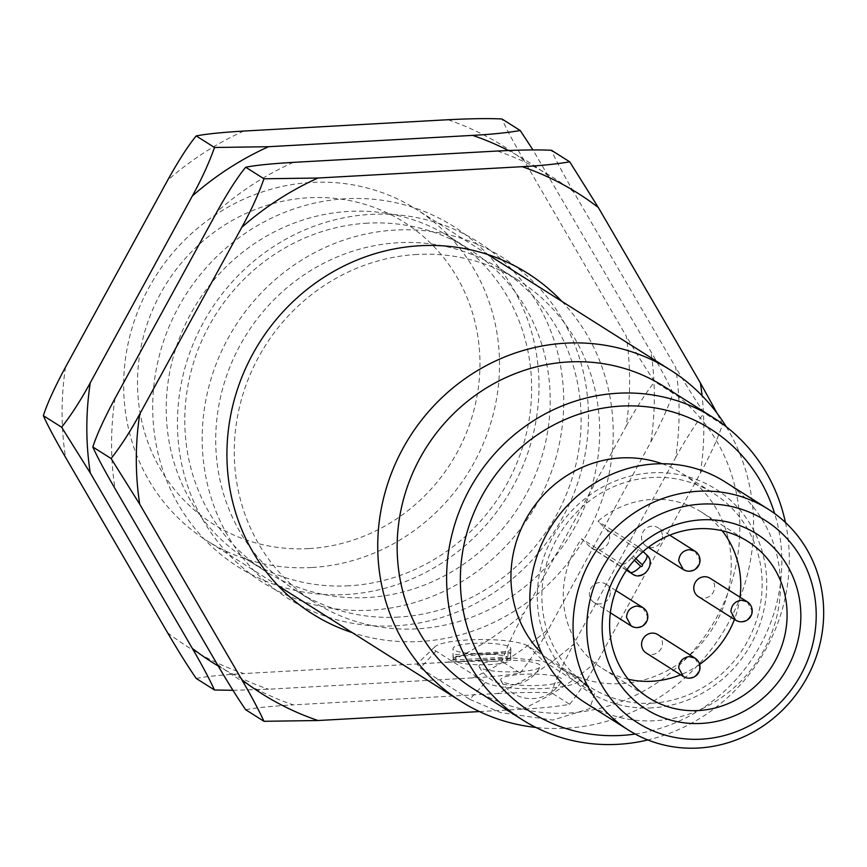 <?xml version="1.0" encoding="UTF-8"?>
<svg xmlns="http://www.w3.org/2000/svg" width="867" height="867" viewBox="0 0 867 867"><rect width="100%" height="100%" fill="white"/><g stroke="black" fill="none" stroke-linecap="round" stroke-linejoin="round"><path stroke-width="0.65" stroke-dasharray="4.33 3.25" d="M395.33 625.833A201.447 189.732 122.3 0 0 562.607 319.728A201.447 189.732 122.3 0 0 228.054 338.303A201.447 189.732 122.3 0 0 395.33 625.833M217.053 664.024A295.95 278.73 122.3 0 0 293.274 704.871L497.387 693.546A295.95 278.73 122.3 0 0 573.607 644.235L675.653 457.483A295.95 278.73 122.3 0 0 675.653 367.315L573.607 191.889A295.95 278.73 122.3 0 0 497.387 151.031M115.008 398.43A295.95 278.73 122.3 0 0 115.008 488.598M293.274 162.367A295.95 278.73 122.3 0 0 217.053 211.678M497.387 693.546C519.745 692.408 537.757 692.148 551.434 692.776C555.248 680.833 562.64 664.653 573.607 644.235M479.44 711.569L522.129 709.195C540.878 708.198 556.733 706.572 569.706 704.329L551.434 692.776M245.697 709.737C255.342 707.819 271.208 706.193 293.274 704.871M569.706 704.329C579.503 691.844 589.051 677.029 598.349 659.885L700.395 473.133C709.791 456.096 717.182 439.916 722.569 424.592L704.297 413.028C696.461 401.735 686.913 386.498 675.653 367.315M573.607 191.889C562.64 172.891 555.248 159.008 551.434 150.262M722.569 424.592L717.182 413.407M675.653 457.483C686.913 437.239 696.461 422.424 704.297 413.028M398.419 617.098A190.556 179.469 -57.7 0 1 296.547 590.947A190.556 179.469 -57.7 0 1 246.748 333.968A190.556 179.469 -57.7 0 1 500.292 268.868A190.556 179.469 -57.7 0 1 573.206 474.758A190.556 179.469 -57.7 0 1 398.419 617.098M416.984 254.465A190.556 179.469 122.3 0 0 242.196 396.804A190.556 179.469 122.3 0 0 315.1 602.695A190.556 179.469 122.3 0 0 416.984 628.835A190.556 179.469 122.3 0 0 591.76 486.495A190.556 179.469 122.3 0 0 518.856 280.605A190.556 179.469 122.3 0 0 416.984 254.465M561.881 301.391A201.447 189.732 -57.7 0 1 580.413 545.04A201.447 189.732 -57.7 0 1 352.316 632.672M522.129 709.195A295.95 278.73 122.3 0 0 598.349 659.885M700.395 473.133A295.95 278.73 122.3 0 0 702.086 395.71M345.846 594.534A201.447 189.732 122.3 0 0 513.123 288.429A201.447 189.732 122.3 0 0 178.569 306.994A201.447 189.732 122.3 0 0 345.846 594.534M167.569 632.715A295.95 278.73 122.3 0 0 243.79 673.572L447.903 662.247A295.95 278.73 122.3 0 0 524.123 612.926L626.18 426.174A295.95 278.73 122.3 0 0 626.18 336.006L524.123 160.59A295.95 278.73 122.3 0 0 447.903 119.733M65.524 367.131A295.95 278.73 122.3 0 0 65.524 457.299M243.79 131.058A295.95 278.73 122.3 0 0 167.569 180.379M447.903 662.247C470.261 661.098 488.284 660.838 501.95 661.467C505.764 649.524 513.156 633.343 524.123 612.926M232.952 690.316L268.532 689.222L472.645 677.896C491.394 676.889 507.26 675.274 520.222 673.03L501.95 661.467M196.213 678.438C205.869 676.52 221.724 674.894 243.79 673.572M520.222 673.03C530.019 660.546 539.567 645.731 548.865 628.575L650.911 441.823C660.307 424.797 667.698 408.617 673.085 393.282L654.823 381.729C646.977 370.437 637.429 355.199 626.18 336.006M524.123 160.59C513.156 141.581 505.764 127.709 501.95 118.963M673.085 393.282C667.72 381.653 660.329 367.781 650.911 351.666L532.956 149.937M626.18 426.174C637.429 405.94 646.977 391.125 654.823 381.729M348.935 585.789A190.556 179.469 -57.7 0 1 247.062 559.649A190.556 179.469 -57.7 0 1 197.264 302.659A190.556 179.469 -57.7 0 1 450.818 237.569A190.556 179.469 -57.7 0 1 523.722 443.46A190.556 179.469 -57.7 0 1 348.935 585.789M367.5 223.166A190.556 179.469 122.3 0 0 192.712 365.495A190.556 179.469 122.3 0 0 265.627 571.386A190.556 179.469 122.3 0 0 367.5 597.526A190.556 179.469 122.3 0 0 542.276 455.197A190.556 179.469 122.3 0 0 469.372 249.306A190.556 179.469 122.3 0 0 367.5 223.166M370.588 214.42A201.447 189.732 -57.7 0 1 537.865 501.96A201.447 189.732 -57.7 0 1 203.311 520.525A201.447 189.732 -57.7 0 1 370.588 214.42M472.645 677.896A295.95 278.73 122.3 0 0 548.865 628.575M650.911 441.823A295.95 278.73 122.3 0 0 650.911 351.666M548.865 176.239A295.95 278.73 122.3 0 0 508.398 150.533M218.224 665.997A295.95 278.73 122.3 0 0 268.532 689.222M453.018 659.386A28.904 5.419 180 0 0 453.257 660.08L507.964 657.034A28.904 5.419 180 0 0 475.495 654.108A28.904 5.419 180 0 0 453.018 659.386L453.018 648.516A28.904 5.419 180 0 1 477.771 643.162A28.904 5.419 180 0 1 509.633 646.977A28.904 5.419 180 0 1 510.826 648.516A28.904 5.419 180 0 1 483.764 653.924A28.904 5.419 180 0 1 453.257 649.21A28.904 5.419 180 0 1 453.018 648.516M610.26 592.649A10.892 10.252 -57.7 0 1 604.732 602.402A10.892 10.252 -57.7 0 1 593.993 602.435A10.892 10.252 -57.7 0 1 589.376 593.808A10.892 10.252 -57.7 0 1 594.903 584.065A10.892 10.252 -57.7 0 1 605.643 584.033A10.892 10.252 -57.7 0 1 610.26 592.649M662.464 536.272A10.892 10.252 -57.7 0 1 656.926 546.015A10.892 10.252 -57.7 0 1 646.197 546.058A10.892 10.252 -57.7 0 1 641.58 537.432A10.892 10.252 -57.7 0 1 647.107 527.689A10.892 10.252 -57.7 0 1 657.836 527.645A10.892 10.252 -57.7 0 1 662.464 536.272M657.836 634.611A10.892 10.252 -57.7 0 1 662.464 643.238A10.892 10.252 -57.7 0 1 656.926 652.981A10.892 10.252 -57.7 0 1 646.197 653.014M698.401 596.637A10.892 10.252 122.3 0 0 709.13 596.604A10.892 10.252 122.3 0 0 714.668 586.861A10.892 10.252 122.3 0 0 710.04 578.235M628.217 679.24A92.552 87.177 -57.7 0 1 602.543 668.555A92.552 87.177 -57.7 0 1 581.681 538.808L589.993 546.882A11.975 11.282 122.3 0 0 591.727 548.237A11.975 11.282 122.3 0 0 606.987 545.105A11.975 11.282 122.3 0 0 606.271 529.358L597.937 521.251A92.552 87.177 -57.7 0 1 701.501 512.115A92.552 87.177 -57.7 0 1 722.157 530.745M740.017 597.2A92.552 87.177 -57.7 0 1 734.447 619.439M699.636 664.415A92.552 87.177 -57.7 0 1 680.638 674.808M635.858 558.565L633.333 556.105C637.819 551.347 639.423 548.204 638.145 546.687L597.937 521.251M643.151 551.531L638.145 546.687L646.468 554.793L606.271 529.358M633.333 556.105A92.552 87.177 122.3 0 0 631.837 557.709L634.384 560.19M627.144 569.348L621.888 564.233C624.056 564.796 627.372 562.629 631.837 557.709M621.888 564.233L581.681 538.808M585.29 702.779A130.711 123.103 122.3 0 0 655.159 720.715A130.711 123.103 122.3 0 0 775.044 623.08A130.711 123.103 122.3 0 0 725.04 481.857M652.017 703.18A114.877 108.202 122.3 0 0 757.39 617.369A114.877 108.202 122.3 0 0 713.433 493.247A114.877 108.202 122.3 0 0 560.581 532.49A114.877 108.202 122.3 0 0 590.6 687.423A114.877 108.202 122.3 0 0 652.017 703.18M652.017 707.862A119.646 112.688 -57.7 0 1 552.669 537.085A119.646 112.688 -57.7 0 1 751.364 526.063A119.646 112.688 -57.7 0 1 652.017 707.862M662.052 463.747A114.877 108.202 -57.7 0 1 682.513 473.685A114.877 108.202 -57.7 0 1 726.459 597.807A114.877 108.202 -57.7 0 1 621.097 683.619A114.877 108.202 -57.7 0 1 559.681 667.85A114.877 108.202 -57.7 0 1 541.929 653.631M785.448 522.487A178.71 168.317 -57.7 0 1 647.877 739.963M664.035 386.476A178.71 168.317 -57.7 0 1 732.409 579.557A178.71 168.317 -57.7 0 1 568.492 713.042A178.71 168.317 -57.7 0 1 472.959 688.528M635.175 734.035A167.645 157.892 122.3 0 0 774.643 513.546M469.762 699.333L500.714 712.587L552.745 720.065L589.798 708.599L594.599 693.687L543.566 661.196L512.614 657.955L416.994 664.068L420.278 668.034L469.762 699.333L485.466 682.372L435.982 651.074A47.913 8.973 180 0 1 434.887 646.815A47.913 8.973 180 0 1 479.624 639.553A47.913 8.973 180 0 1 527.862 645.969L577.346 677.279A47.913 8.973 180 0 1 578.441 678.113A47.913 8.973 180 0 1 542.796 688.55A47.913 8.973 180 0 1 485.466 682.372M480.242 667.763A30.778 5.766 180 0 1 479.137 666.712A30.778 5.766 180 0 1 501.018 660.6A30.778 5.766 180 0 1 540.379 666.712A30.778 5.766 180 0 1 512.625 671.871A30.778 5.766 180 0 1 480.242 667.763M501.895 681.462A30.778 5.766 180 0 1 500.79 680.411A30.778 5.766 180 0 1 522.66 674.298A30.778 5.766 180 0 1 562.033 680.411A30.778 5.766 180 0 1 534.278 685.569A30.778 5.766 180 0 1 501.895 681.462M311.589 567.517A196.007 184.606 -57.7 0 1 206.812 540.629A196.007 184.606 -57.7 0 1 155.583 276.291A196.007 184.606 -57.7 0 1 416.377 209.337A196.007 184.606 -57.7 0 1 491.361 421.113A196.007 184.606 -57.7 0 1 311.589 567.517M726.199 426.694A196.007 184.606 -57.7 0 1 729.494 620.945A196.007 184.606 -57.7 0 1 565.663 728.237A196.007 184.606 -57.7 0 1 535.936 727.456M308.739 548.594A178.58 168.198 -57.7 0 1 160.449 293.696A178.58 168.198 -57.7 0 1 457.017 277.234A178.58 168.198 -57.7 0 1 308.739 548.594M453.257 660.08L453.257 654.639L507.964 651.605A28.904 5.419 180 0 1 510.587 653.263L455.879 656.297A28.904 5.419 180 0 1 453.257 654.639M455.879 656.297L455.879 661.738A28.904 5.419 180 0 0 488.349 664.664A28.904 5.419 180 0 0 510.826 659.386L510.826 648.516M510.587 653.263L510.587 658.703A28.904 5.419 180 0 1 510.826 659.386M507.964 651.605L507.964 657.034M510.587 658.703L455.879 661.738M747.148 601.72L751.776 610.335C751.147 616.86 747.668 620.62 741.339 621.606L735.519 620.111M694.955 658.096L699.571 666.712C698.943 673.236 695.464 676.997 689.135 677.983L683.315 676.488M694.955 551.13L699.571 559.746C698.943 566.27 695.464 570.031 689.135 571.028L683.315 569.521M642.75 607.507L647.367 616.134C646.739 622.658 643.26 626.408 636.931 627.405L631.111 625.909M646.468 554.793A11.975 11.282 -57.7 0 1 647.194 570.54A11.975 11.282 -57.7 0 1 631.924 573.672M626.657 570.063L589.993 546.882M577.346 677.279L593.05 692.495M527.862 645.969L543.566 661.196M435.982 651.074L420.278 668.034M296.547 590.947L315.1 602.695M500.292 268.868L518.856 280.605M247.062 559.649L265.627 571.386M450.818 237.569L469.372 249.306M602.543 668.555L648.874 697.87M701.501 512.115L747.842 541.431M669.736 535.177L657.836 527.645M648.278 547.37L646.197 546.058M615.928 590.535L605.643 584.033M610.357 612.785L593.993 602.435M559.681 667.85L590.6 687.423M682.513 473.685L713.433 493.247M626.527 570.248L591.727 548.237M578.441 678.113L594.589 693.687M434.887 646.815L416.994 664.068M479.137 666.712A34.843 34.843 0 0 0 540.379 666.712M500.79 680.411A34.843 34.843 0 0 0 562.033 680.411M487.828 254.54L416.377 209.337M278.264 585.821L206.812 540.629"/><path stroke-width="1.3" d="M717.182 413.407L700.395 382.965L598.349 207.538L569.706 161.815C556.744 164.069 540.878 165.684 522.129 166.692L318.016 178.017L263.969 178.786C258.604 194.078 251.213 210.258 241.795 227.327L139.739 414.079C130.483 431.192 120.936 446.006 111.095 458.524L92.834 446.971C96.649 455.717 104.04 469.6 115.008 488.598L217.053 664.024C228.314 683.207 237.861 698.444 245.697 709.737L263.969 721.301L318.016 720.52L479.44 711.569M263.969 178.786L245.697 167.233C237.861 176.63 228.314 191.444 217.053 211.678L115.008 398.43C104.04 418.848 96.649 435.028 92.834 446.971M569.706 161.815L551.434 150.262C537.757 149.633 519.745 149.893 497.387 151.031L293.274 162.367C271.208 163.69 255.342 165.315 245.697 167.233M111.095 458.524L139.739 504.247L241.795 679.674C251.192 695.746 258.583 709.618 263.969 721.301M352.316 632.672A201.447 189.732 -57.7 0 1 230.015 418.88A201.447 189.732 -57.7 0 1 420.072 245.729A201.447 189.732 -57.7 0 1 561.881 301.391M702.086 395.71A295.95 278.73 122.3 0 0 700.395 382.965M598.349 207.538A295.95 278.73 122.3 0 0 522.129 166.692M318.016 178.017A295.95 278.73 122.3 0 0 241.795 227.327M139.739 414.079A295.95 278.73 122.3 0 0 139.739 504.247M241.795 679.674A295.95 278.73 122.3 0 0 318.016 720.52M532.956 149.937L520.222 130.516C507.26 132.759 491.394 134.385 472.645 135.382L268.532 146.718L214.485 147.488C209.12 162.768 201.729 178.949 192.311 196.029L90.266 382.78C80.999 399.893 71.452 414.708 61.622 427.225L43.35 415.672C47.165 424.418 54.556 438.29 65.524 457.299L167.569 632.715C178.83 651.908 188.377 667.146 196.213 678.438L214.485 689.991L232.952 690.316M214.485 147.488L196.213 135.935C188.377 145.331 178.83 160.146 167.569 180.379L65.524 367.131C54.556 387.549 47.165 403.729 43.35 415.672M520.222 130.516L501.95 118.963C488.284 118.335 470.261 118.595 447.903 119.733L243.79 131.058C221.724 132.391 205.869 134.006 196.213 135.935M61.622 427.225L90.266 472.948L192.311 648.364C201.708 664.447 209.099 678.319 214.485 689.991M508.398 150.533A295.95 278.73 122.3 0 0 472.645 135.382M268.532 146.718A295.95 278.73 122.3 0 0 192.311 196.029M90.266 382.78A295.95 278.73 122.3 0 0 90.266 472.948M192.311 648.364A295.95 278.73 122.3 0 0 218.224 665.997M646.197 653.014A10.892 10.252 -57.7 0 1 641.58 644.398A10.892 10.252 -57.7 0 1 647.107 634.644A10.892 10.252 -57.7 0 1 657.836 634.611L694.955 658.086L689.135 656.59C682.795 657.587 679.316 661.348 678.688 667.872L683.315 676.488L646.197 653.014M710.04 578.235A10.892 10.252 122.3 0 0 699.311 578.267A10.892 10.252 122.3 0 0 693.784 588.021A10.892 10.252 122.3 0 0 698.401 596.637L735.509 620.111A10.892 10.892 0 0 0 752.22 610.91A10.892 10.892 0 0 0 747.159 601.709L710.04 578.235M722.157 530.745A92.552 87.177 -57.7 0 1 740.017 597.2M734.447 619.439A92.552 87.177 -57.7 0 1 699.636 664.415M680.638 674.808A92.552 87.177 -57.7 0 1 652.017 681.256A92.552 87.177 -57.7 0 1 628.217 679.24M698.358 710.561A92.552 87.177 122.3 0 0 783.248 641.428A92.552 87.177 122.3 0 0 747.842 541.431A92.552 87.177 122.3 0 0 624.684 573.044A92.552 87.177 122.3 0 0 648.874 697.87A92.552 87.177 122.3 0 0 698.358 710.561M768.238 509.189L725.04 481.857A130.711 123.103 122.3 0 0 551.13 526.507A130.711 123.103 122.3 0 0 585.29 702.779L628.488 730.112A130.711 123.103 -57.7 0 1 594.328 553.84A130.711 123.103 -57.7 0 1 768.238 509.189A130.711 123.103 -57.7 0 1 818.242 650.413A130.711 123.103 -57.7 0 1 698.358 748.037A130.711 123.103 -57.7 0 1 628.488 730.112M701.501 723.425A103.617 97.592 -57.7 0 1 615.462 575.515A103.617 97.592 -57.7 0 1 787.539 565.967A103.617 97.592 -57.7 0 1 701.501 723.425M701.501 739.161A119.646 112.688 122.3 0 0 800.848 557.362A119.646 112.688 122.3 0 0 602.153 568.384A119.646 112.688 122.3 0 0 701.501 739.161M541.929 653.631A114.877 108.202 -57.7 0 1 519.68 532.36A114.877 108.202 -57.7 0 1 621.097 457.928A114.877 108.202 -57.7 0 1 662.052 463.747M647.877 739.963A178.71 168.317 -57.7 0 1 617.954 744.319A178.71 168.317 -57.7 0 1 522.411 719.805A178.71 168.317 -57.7 0 1 475.712 478.801A178.71 168.317 -57.7 0 1 713.487 417.753A178.71 168.317 -57.7 0 1 785.448 522.487M522.411 719.805L472.959 688.528A178.71 168.317 -57.7 0 1 404.586 495.436A178.71 168.317 -57.7 0 1 568.492 361.962A178.71 168.317 -57.7 0 1 664.035 386.476L713.487 417.753M774.643 513.546A167.645 157.892 122.3 0 0 589.137 411.153A167.645 157.892 122.3 0 0 461.157 596.095A167.645 157.892 122.3 0 0 621.097 735.444A167.645 157.892 122.3 0 0 635.175 734.035M535.936 727.456A196.007 184.606 -57.7 0 1 460.876 701.349A196.007 184.606 -57.7 0 1 385.891 489.573A196.007 184.606 -57.7 0 1 565.663 343.169A196.007 184.606 -57.7 0 1 670.44 370.057A196.007 184.606 -57.7 0 1 726.199 426.694M735.519 620.111L730.892 611.495C731.52 604.971 734.999 601.21 741.339 600.213L747.148 601.72M648.278 547.37L683.315 569.532L678.688 560.906C679.316 554.381 682.795 550.621 689.135 549.635L694.955 551.13L669.736 535.177M610.357 612.785L631.111 625.909L626.483 617.282C627.112 610.758 630.591 607.008 636.931 606.011L642.75 607.507L615.928 590.535M646.468 554.793A10.892 3.587 134.2 0 1 646.674 554.945C656.98 563.236 642.902 582.483 631.924 573.672A11.975 11.282 -57.7 0 1 630.201 572.307L626.657 570.063M634.384 560.19L640.68 566.303A10.892 3.587 -45.9 0 1 630.201 572.307L627.144 569.348M640.68 566.303A1.095 1.03 122.3 0 0 642.165 566.216A1.095 1.03 122.3 0 0 642.165 564.71L635.858 558.565M643.151 551.531L646.674 554.945A10.892 3.587 134.2 0 1 642.165 564.71M683.315 676.498A10.892 10.892 0 0 0 700.016 667.287A10.892 10.892 0 0 0 694.955 658.086M683.315 569.532A10.892 10.892 0 0 0 700.016 560.331A10.892 10.892 0 0 0 694.955 551.13M631.111 625.909A10.892 10.892 0 0 0 647.822 616.708A10.892 10.892 0 0 0 642.75 607.507M631.924 573.672L626.527 570.248M670.44 370.057L487.828 254.54M460.876 701.349L278.264 585.821"/></g></svg>
